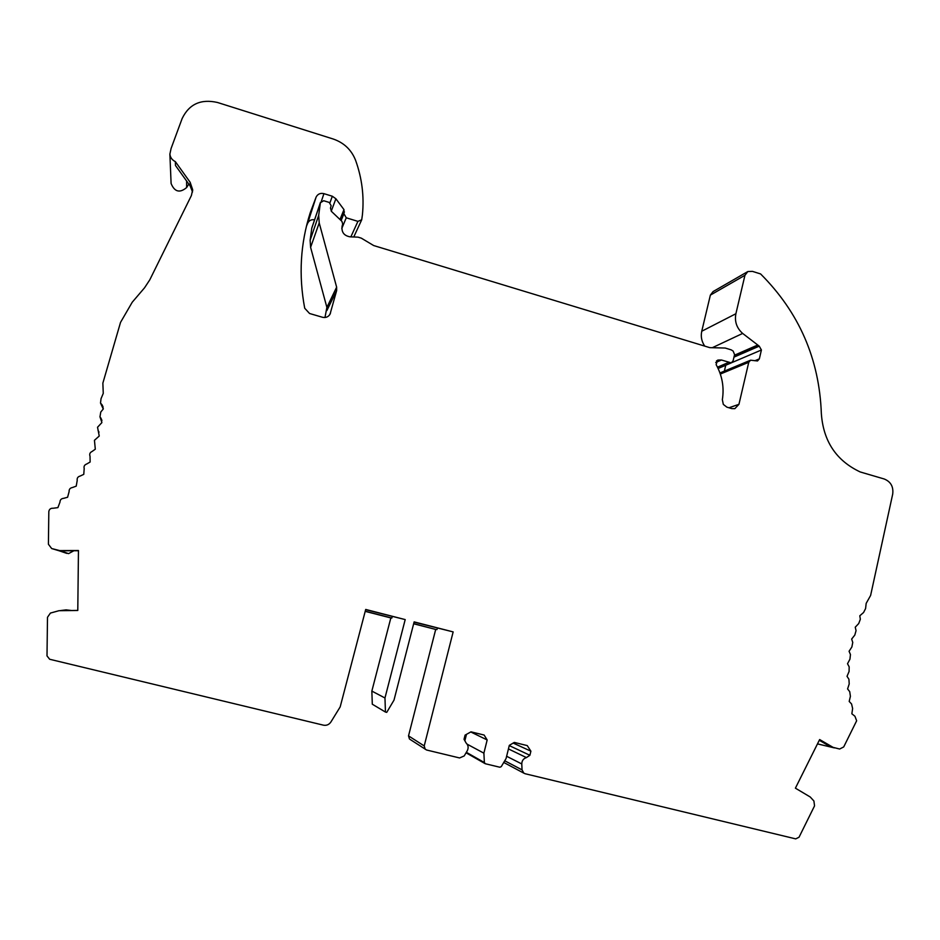 <?xml version="1.0" encoding="UTF-8"?>
<svg xmlns="http://www.w3.org/2000/svg" width="940" height="940" viewBox="0 0 940 940"><rect width="100%" height="100%" fill="white"/><g stroke="black" fill="none" stroke-linecap="round" stroke-linejoin="round"><path stroke-width="1.41" d="M410.193 739.486L426.572 750.002L459.601 757.957L464.219 755.925L467.262 750.766C468.719 747.817 468.32 745.209 466.076 742.941L464.031 739.275L465.077 735.127L470.999 731.837L484.123 735.045L487.167 739.956L483.889 753.163L484.382 762.54L485.357 763.75L499.857 767.24L501.279 766.617L506.072 758.533L509.315 745.361L514.274 742.412L527.258 745.596L530.9 751.189L529.89 755.302L526.423 757.593L508.434 748.922M819.281 740.274L830.373 746.724L833.063 747.359L819.645 739.545L795.405 788.167L810.233 796.991L813.911 800.998L814.545 805.874L799.035 837.223L795.722 838.88L525.143 773.738L523.839 773.15L522.053 769.872L521.782 763.962C521.865 760.695 523.415 758.58 526.423 757.593M833.063 747.359L839.643 749.027L843.709 746.936L856.645 720.78L854.942 716.257L851.852 713.789L852.627 708.537L851.57 703.966L849.196 701.452L850.406 696.317L849.725 691.664L847.586 688.938L849.208 683.944L848.926 679.256L847.022 676.318L849.067 671.524L849.173 666.836L847.516 663.734L849.948 659.175L850.453 654.522L849.067 651.279L851.875 646.99L852.756 642.431L851.652 639.059L854.801 635.087L856.058 630.646L855.236 627.192L858.714 623.561L860.335 619.284L859.806 615.77L863.566 612.516L865.587 608.568L866.175 603.374L870.616 595.443L892.706 494.076C893.599 486.697 890.768 481.668 884.211 478.989L860.194 471.951C836.212 460.647 823.252 441.13 821.337 413.4C819.339 358.927 799.094 312.444 760.601 273.94L752.435 271.366L747.841 271.543L744.95 275.291L735.891 313.737C734.445 321.515 736.69 328.084 742.647 333.43L712.309 347.706M77.785 610.413L58.985 610.706L77.785 610.471L78.455 550.523L59.714 550.593L51.665 548.537L48.41 544.248L48.821 511.654C49.197 509.233 50.643 508.094 53.192 508.246L57.904 507.623L59.972 502.125C60.043 499.833 61.265 498.564 63.638 498.329L67.586 497.26L69.114 491.62C68.973 489.341 70.065 487.978 72.403 487.543L76.222 486.145L77.221 480.411C76.857 478.155 77.82 476.709 80.1 476.075L83.766 474.359L84.201 468.59C83.637 466.381 84.447 464.865 86.656 464.031L90.134 462.022L90.029 456.241C89.253 454.091 89.923 452.516 92.038 451.505L95.304 449.203L94.447 440.308L99.24 436.031L97.537 427.254L101.896 422.589L99.969 416.82L100.78 412.026L103.271 408.994L102.119 404.893L100.51 403.037L101.038 398.678L103.259 393.378L102.86 383.144L120.532 322.385L132.235 302.222L144.537 287.816L149.789 279.838L191.396 195.543L192.677 189.751L190.15 182.29L175.345 161.621C172.114 160.035 170.281 157.532 169.882 154.113L171.092 148.485L182.137 118.546C189.128 104.082 200.913 98.724 217.493 102.484L333.183 139.002C344.017 142.751 351.49 149.871 355.614 160.364C361.982 178.177 364.262 196.319 362.417 214.79L361.712 219.796L357.917 221.37L346.261 217.798L343.923 213.733L343.981 209.632L335.897 198.763L332.325 196.237L323.936 193.652C320.364 192.841 317.755 193.993 316.11 197.083L310.294 212.558C300.377 243.519 298.521 275.42 304.713 308.238L309.554 313.49L322.444 317.262C325.734 317.99 328.26 316.991 330.022 314.242L336.649 290.554L336.637 287.17L319.212 222.933L318.695 215.331L320.376 202.746L323.689 200.725L329.259 202.441L331.139 205.696L330.469 208.104L331.421 211.359L341.937 221.382L342.701 224.002L342.078 226.305C341.385 232.215 344.04 235.729 350.056 236.833L358.022 237.15L361.301 238.149L373.697 245.563L709.794 347.647L725.222 348.035L731.179 349.856L733.118 351.055L734.575 354.58L733.106 360.796L731.297 362.875L721.438 360.008L718.524 360.02L717.561 360.185L716.127 364.626C722.237 375.683 724.305 387.374 722.343 399.676L723.318 404.4L726.867 407.149L731.778 408.606L734.833 408.665L738.946 404.318L748.757 362.276L750.578 360.196L757.511 360.96L759.344 358.88L761.412 349.997L759.238 346.155L742.647 333.43M58.985 610.706L50.407 613.08L47.494 617.286L47 655.897L49.667 659.257L323.407 725.163C326.486 725.727 328.953 724.705 330.821 722.12L340.186 706.892L365.707 609.449L405.199 619.589L384.965 697.985L371.852 691.088L390.84 617.933L365.214 611.352M425.209 749.286L424.21 745.937L453.151 631.903L414.14 621.88L394.001 700.124L386.74 712.367L385.447 712.05L384.965 697.985M453.151 631.903L414.082 622.116M365.648 609.672L405.199 619.589M724.364 371.124L725.75 365.237M704.741 346.108C701.616 341.514 700.617 336.555 701.757 331.232L710.37 295.113L713.096 291.576L747.347 271.825M466.475 734.352L464.865 740.779M409.464 739.005L408.524 735.879L435.702 629.436L413.647 623.784M385.447 712.05L372.299 704.213L371.852 691.088M60.113 610.624L66.106 609.86L71.252 610.483M73.861 550.746L68.573 553.625L51.665 548.537M171.08 182.959L171.104 183.512C174.582 191.948 179.763 193.299 186.637 187.554L188.787 184.064M316.11 197.083L307.709 223.168C309.119 220.43 311.41 219.314 314.571 219.807M307.709 223.168L306.393 226.329M324.981 317.509L326.885 307.38L310.599 247.338L310.13 240.229L311.81 227.997L320.493 202.264M78.455 550.722L60.301 550.805L68.573 553.625M392.25 616.511L391.851 618.038L390.84 617.933M391.851 618.038L365.249 611.223M413.682 623.643L435.702 629.436M530.9 751.189L513.17 743.07M529.89 755.302L509.257 745.584M192.536 191.96L190.138 185.932L175.463 165.464L175.345 161.621M437.323 628.084L436.936 629.612M487.167 739.956L470.764 731.966M483.889 753.163L467.156 744.186M60.301 550.805L59.714 550.593M57.775 550.323L66.764 553.366M186.613 181.02L186.637 187.554M424.21 745.937L408.524 735.879M357.917 221.37L350.855 236.868M346.261 217.798L341.796 228.432M343.923 213.733L341.114 220.606M344.428 211.876L340.938 220.43M343.981 209.632L339.974 219.525M335.897 198.763L331.256 211.195M332.325 196.237L329.964 202.77M321.433 201.042L323.936 193.652M330.575 312.856L329.435 315.123M336.649 290.554L326.885 310.541M336.637 287.17L326.885 307.38M319.212 222.933L310.599 247.338M310.13 240.229L318.695 215.331M320.376 202.746L311.704 228.444M728.582 362.429L717.49 367.188M721.438 360.008L715.716 362.523M718.524 360.02L716.468 360.925M738.946 404.318L728.958 407.772M748.757 362.276L720.334 374.049M759.344 358.88L754.808 360.748M761.412 349.997L731.849 362.605M759.238 346.155L733.976 357.13M758.169 345.826L734.175 356.284M757.147 345.274L734.422 355.226M484.382 762.54L466.346 752.306M521.782 763.962L506.625 756.265M522.053 769.872L504.733 760.777M735.891 313.737L701.757 331.232M744.95 275.291L710.37 295.113M190.138 185.932L190.15 182.29M834.332 747.888L817.471 743.893M101.038 403.648L103.283 408.548M100.181 417.078L101.873 420.486M98.042 430.379L99.029 432.165M169.882 154.113L171.104 183.512M361.712 219.796L353.757 236.986M310.294 212.558L309.73 214.32M731.297 362.875L718.113 368.492M750.273 360.326L719.946 372.957M484.899 763.527L466.064 752.799M192.677 190.585L192.677 189.751M523.839 773.15L503.746 762.457M834.109 747.829L817.483 743.881M100.51 403.037L103.259 409.029M102.119 404.893L103.071 406.985M99.969 416.82L101.908 420.732M100.604 417.583L101.731 419.851"/></g></svg>
